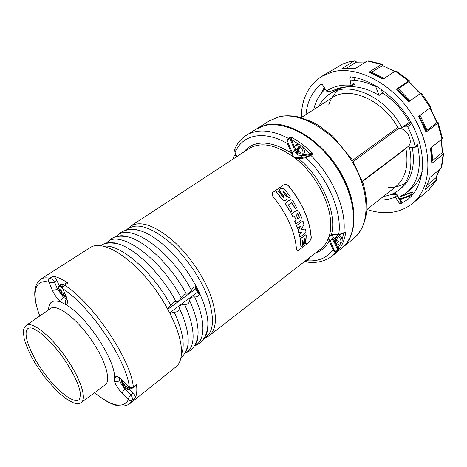 <?xml version="1.0" encoding="UTF-8"?>
<svg xmlns="http://www.w3.org/2000/svg" width="467" height="467" viewBox="0 0 467 467"><rect width="100%" height="100%" fill="white"/><g stroke="black" fill="none" stroke-linecap="round" stroke-linejoin="round"><path stroke-width="0.7" d="M305.815 243.669L305.482 243.54L305.068 238.246M303.404 244.708L302.686 240.067M301.034 247.347L300.071 240.108L300.678 238.439L305.92 234.685M299.802 237.166L299.213 234.475L301.845 232.122M298.956 232.543L302.026 232.093L302.056 232.49L299.44 234.469L299.954 237.195L305.675 232.875L306.019 231.877L305.114 229.069L301.145 229.606L303.918 224.773L303.159 221.597L302.604 221.235L296.743 225.561L297.602 228.305L300.31 226.291L300.479 226.606L298.285 230.196L298.956 232.543L298.366 232.245L298.063 230.202L300.24 226.343M297.45 228.275L296.527 225.573L302.552 221.253M301.098 229.589L305.114 229.069M297.934 250.756L298.425 250.464L297.818 250.797L296.487 249.425C295.051 231.778 287.164 214.067 272.81 196.292L272.185 192.883L272.81 196.292C287.176 214.067 295.062 231.778 296.487 249.425L297.421 250.849M309.51 241.924L298.425 250.464L309.51 241.924L311.285 238.047C310.111 220.477 302.447 202.958 288.302 185.487L284.794 184.115L272.185 192.883M285.103 184.051L288.168 185.498C302.33 202.97 309.989 220.482 311.15 238.047L309.387 241.924M296.977 210.179L291.408 213.898L292.745 216.612M294.082 215.783L292.599 216.454L291.63 213.886L296.814 210.214L298.892 211.37L301.495 217.202L300.783 220.366L296.031 223.874L294.916 221.615L296.218 219.846L294.082 215.783L295.99 219.864L294.7 221.627L295.874 223.856M290.684 199.479L286.388 202.211C285.541 203.022 285.471 204.073 286.172 205.357L290.492 212.176M291.402 202.707L295.413 208.591M277.427 190.88L278.174 190.991L283.142 197.191L283.901 197.523L284.053 196.543L280.521 192.048C279.605 190.845 279.564 189.818 280.393 188.96L281.794 188.09L284.596 189.205L290.246 196.642L290.223 197.109L289.114 197.897L288.676 197.757L284.024 191.546L283.224 191.213L283.113 192.182L286.545 196.683C287.333 197.932 287.293 198.971 286.429 199.806L285.01 200.705L282.477 199.567L276.575 192.1L277.427 190.88L276.312 191.663L276.336 192.124L282.249 199.584L284.578 200.769M281.951 188.055L280.112 188.989C279.295 189.841 279.342 190.869 280.264 192.071L283.802 196.566L283.685 197.535M283.183 191.231L288.875 197.915M194.634 296.901C191.739 296.697 190.063 297.946 189.602 300.655C189.117 303.34 187.419 304.601 184.512 304.443C196.245 329.188 195.55 349.141 184.821 353.227M106.342 243.4C117.217 227.715 159.924 256.751 181.19 297.818C182.72 295.22 184.43 293.971 186.315 294.076C188.195 294.21 189.882 292.978 191.394 290.381M111.671 242.513L108.718 242.782M184.512 304.443C181.575 304.239 179.865 305.511 179.381 308.261C178.879 310.981 177.151 312.271 174.197 312.119L170.087 313.41M104.036 246.249C119.861 243.494 153.304 272.185 170.782 305.406C172.329 302.785 174.068 301.513 176.012 301.594C177.939 301.705 179.661 300.444 181.19 297.818M167.653 308.798L170.782 305.406M335.785 243.284L337.915 248.257L339.194 249.22C342.626 244.626 344.833 238.859 345.813 231.918L344.319 232.741M312.189 154.449L312.61 153.269L310.199 153.754L310.024 154.7L311.67 154.233L310.362 155.155L310.882 155.377L312.189 154.449L311.67 154.233L312.61 153.269C305.739 146.568 298.617 141.192 291.239 137.146L291.332 139.493L294.373 146.597M130.772 226.028L248.888 148.681C260.568 141.589 275.402 144.332 293.393 156.918L287.322 143.48L288.238 143.1C287.52 141.343 287.701 139.919 288.775 138.822L288.349 138.331C271.304 129.686 257.299 128.676 246.331 135.29C241.392 138.43 237.633 142.791 235.053 148.36L235.129 152.458C242.011 134.887 263.522 129.709 287.322 143.48C286.645 141.332 286.989 139.615 288.349 138.331L291.239 137.146L290.124 137.958L290.421 139.872L291.332 139.493L298.874 144.326M340.84 243.044L337.915 248.257L337.028 248.596L334.174 241.941M243.616 152.131C254.153 139.732 270.101 140.053 291.472 153.106L292.371 152.703L293.393 156.918L294.648 157.887C320.374 177.221 336.765 216.676 328.756 237.189L331.412 234.703L331.99 235.029M332.323 239.034L330.21 240.698L329.212 240.779L328.383 238.228L328.75 237.195L330.21 235.847M338.05 250.289L338.05 249.804L339.194 249.22L336.83 251.281C335.341 252.075 334.08 251.544 333.041 249.687C326.877 257.988 318.208 261.678 307.035 260.767M310.065 257.235L310.053 258.356L306.55 261.146L306.609 260.142L310.111 257.352M302.219 155.149L301.98 155.896L299.265 157.799L294.584 157.834L298.868 158.762C322.51 178.336 337.378 214.143 331.412 234.703L338.715 234.487L343.759 233.056L344.699 232.362M339.246 234.819L343.759 233.056C346.934 210.658 333.169 177.168 310.882 155.377L306.054 157.723C328.464 178.937 342.387 212.625 338.715 234.487L339.24 234.819C341.651 237.125 342.574 239.408 342.013 241.678L340.052 243.681C338.896 244.486 337.419 244.323 335.615 243.179L334.594 242.361L334.214 240.225L332.819 238.433L333.572 237.744M330.111 240.458L328.429 238.152M331.833 235.047L330.233 235.829L331.745 235.024M344.996 232.081L345.813 231.918L345.014 232.204M337.028 248.596L338.05 249.804L336.83 250.802C335.61 251.404 334.641 250.919 333.928 249.343L333.041 249.687L329.212 240.779C326.141 246.862 321.617 250.902 315.639 252.898M299.073 157.823L299.084 158.739L299.265 157.799L306.235 156.772L306.054 157.723L299.084 158.739M289.703 137.461L290.124 137.958L288.775 138.822M234.574 149.65L234.989 152.411L236.956 156.498M116.487 236.693C127.865 221.054 170.648 249.769 191.4 290.375C192.538 288.332 193.91 287.112 195.515 286.72L195.766 288.839L167.881 309.212M195.766 288.839L197.436 292.219L169.76 312.762M197.436 292.219L199.327 294.438C198.469 296.3 196.905 297.123 194.64 296.901C206.105 321.401 205.241 341.389 194.453 345.802M199.327 294.438L195.515 286.72M113.936 242.764L113.51 243.044M118.367 236.343L117.976 236.39M306.796 136.586C326.859 149.872 344.734 174.874 350.805 198.16M246.331 135.29L256.436 128.974C272.781 118.367 302.879 127.777 325.797 153.41C348.796 178.931 359.094 215.106 350.717 235.572C348.604 240.873 345.592 245.105 341.686 248.281L332.44 255.799L336.83 251.281L336.83 250.802M307.07 242.846L306.626 235.28L305.932 234.679L300.917 238.433L300.299 240.102L300.993 247.218L302.517 246.045L302.289 240.371L302.984 240.172L303.363 244.58L304.665 243.885L304.496 239.011L305.114 238.211L305.774 243.535L307.07 242.846M299.423 217.079L297.946 213.769L297.339 213.425L296.096 214.3L297.771 218.702L299.224 218.025L299.423 217.079L298.127 218.836M297.304 213.437L299.166 217.097M290.06 199.736L290.515 199.52L292.92 200.664L296.743 207.774L295.255 208.434L292.138 203.034L291.443 202.696L288.845 204.523L288.764 205.462L291.893 210.874L290.649 212.193L286.394 205.34C285.693 204.056 285.769 203.011 286.627 202.188L289.791 199.759M121.543 380.803L121.397 381.329L123.411 386.221L124.975 387.808L124.806 387.178L129.225 389.28L129.995 389.087L129.125 388.205M129.995 389.087L130.065 388.112L129.301 388.252L124.882 386.005L125.15 384.971L123.58 383.384L123.282 384.382L121.583 379.817M123.212 385.555L124.66 384.539M123.411 386.221L125.057 384.896M124.806 387.178L125.506 386.495M123.282 384.382L124.047 383.921M336.584 234.895L337.227 235.28L336.059 238.415L334.687 238.952L337.227 235.28L338.26 236.098C341.033 239.157 341.628 241.684 340.052 243.681M338.26 236.098L336.228 240.184L338.382 241.392L337.956 242.525L335.755 241.457L335.615 243.179M335.137 238.777L335.744 239.262L334.214 240.225M335.744 239.262L334.594 242.361M336.544 240.394L335.755 241.457M332.819 238.433L333.234 237.289L334.687 238.952M334.465 242.239C331.955 239.437 331.331 237.026 332.592 235.012M59.134 285.629L56.939 280.422C55.818 278.11 54.557 276.68 53.168 276.12C57.406 277.001 62.321 279.278 67.913 282.932L64.545 285.168C63.144 286.189 62.56 287.392 62.8 288.769L62.415 287.958M53.168 276.12L49.806 278.262C51.487 278.641 53.045 279.885 54.493 281.992C52.286 282.862 50.401 282.903 48.837 282.121C48.206 280.585 48.527 279.301 49.806 278.262C45.941 277.456 42.836 277.801 40.495 279.295L90.551 247.393C100.364 240.867 122.348 251.374 143.363 274.643C164.384 297.829 180.414 329.801 181.412 349.223C181.826 357.728 179.999 363.612 175.925 366.875L129.534 403.908C121.397 408.94 109.745 405.21 94.579 392.718M136.259 385.444L136.504 384.534C137.193 390.132 136.819 394.527 135.389 397.726L132.301 400.196C130.929 401.06 129.645 400.902 128.443 399.729C128.443 398.217 129.219 396.559 130.766 394.761C132.243 396.973 132.756 398.789 132.301 400.196L129.534 403.908M63.617 284.637L66.606 282.658L67.913 282.932M94.597 392.712C111.788 406.488 123.072 408.829 128.443 399.729L122.115 393.249C118.332 389.239 115.746 385.176 114.351 381.06L114.532 376.577C116.16 375.468 118.927 376.811 122.833 380.599L129.33 387.184C126.896 360.588 90.043 305.844 62.8 288.769L66.174 296.814L62.42 287.946C62.286 286.621 62.683 285.518 63.611 284.642L64.545 285.168C92.816 302.779 130.918 359.432 133.34 386.997L133.381 387.68L136.276 385.433M135.389 397.726C135.582 396.53 134.794 394.948 133.019 392.969L129.639 389.531M66.174 296.814C68.024 301.542 67.89 304.122 65.789 304.548C64.773 302.4 65.158 300.579 66.944 299.084L63.518 297.403L57.441 288.945L58.439 288.302M119.459 377.704C117.579 378.539 115.939 378.165 114.532 376.577C114.31 357.956 85.63 315.441 65.789 304.548L60.897 302.108C60.763 300.415 61.638 298.845 63.518 297.403M114.351 381.06C115.991 381.988 117.789 381.813 119.756 380.535L119.616 377.815M122.833 380.599L129.33 387.184C130.585 388.03 131.922 387.966 133.34 386.997L136.504 384.534M349.894 86.745C359.386 86.448 369.123 89.337 379.111 95.42L382.59 93.073C393.617 100.247 402.536 109.955 409.349 122.214L401.935 127.619C385.567 96.33 348.61 80.394 329.889 93.814C325.201 96.844 321.588 100.96 319.043 106.161M349.625 86.757C343.385 87.066 337.886 88.736 333.117 91.76L329.889 93.814M414.941 147.467L417.247 145.704L417.504 144.735L415.204 146.492L414.941 147.467L409.483 147.315C413.202 166.626 409.612 180.892 398.695 190.122C394.317 193.572 389.256 195.655 383.518 196.373M398.695 190.122L401.521 187.868C411.76 179.258 415.356 165.797 412.314 147.49M409.606 122.109L409.238 122.015M415.204 146.492C413.593 139.808 411.077 133.206 407.668 126.691L406.127 125.909L401.935 127.619M410.627 121.683L409.349 122.214M417.504 144.735C422.01 166.579 418.274 182.632 406.29 192.9L398.672 197.418M379.111 95.42L375.976 87.323L375.223 86.465C366.595 82.215 358.224 80.085 350.104 80.073M313.701 109.593C315.628 101.275 319.486 94.451 325.271 89.121M354.938 77.569L353.957 77.551M382.59 93.073L381.06 89.115M406.29 192.9L410.534 189.468C415.916 185.101 419.804 179.17 422.191 171.681M301.145 117.655L332.014 97.837C349.03 85.624 382.286 99.448 397.796 127.491L398.917 128.273C407.393 128.332 414.124 142.692 407.697 146.854L362.433 181.108M405.916 148.197L405.928 148.611C408.876 165.843 405.426 178.575 395.584 186.812L366.846 209.59M343.006 247.136C358.539 234.125 357.961 200.25 339.019 169.766C320.222 139.213 287.66 119.996 266.564 124.788L255.992 129.254M58.503 287.905L60.383 293.048L61.883 294.543L61.603 293.737L65.549 295.652M65.076 294.263L61.527 292.336L61.702 291.157L60.19 289.657L59.98 290.801L58.357 287.001L59.105 285.652C59.811 285.279 60.897 285.769 62.362 287.123M60.062 292.202L61.697 291.204M60.383 293.048L61.539 292.196M61.603 293.737L62.45 293.013M59.98 290.801L60.844 290.375M404.877 183.344C399.892 186.234 394.311 187.652 388.141 187.606M328.838 104.626C330.794 98.77 333.946 93.955 338.295 90.172M321.36 93.277L324.238 87.498M296.965 149.954L297.847 150.625L296.843 154.268C293.766 150.783 293.235 147.887 295.249 145.576L299.143 145.938L298.127 149.627L296.638 150.047L299.143 145.938L300.188 146.726C303.276 150.216 303.819 153.118 301.822 155.423L297.876 155.056L296.843 154.268L296.23 151.547L294.835 149.814L295.704 149.107M300.188 146.726L298.203 151.238L300.415 152.429L300.036 153.771L297.788 152.732L297.876 155.056M297.847 150.625L296.23 151.547M298.752 151.577L297.788 152.732M299.937 152.213L300.374 152.546M294.835 149.814L295.202 148.471L296.638 150.047M295.249 145.576L296.621 144.659C299.563 142.336 305.663 148.915 304.256 152.919L303.182 154.495L301.822 155.423M233.348 158.856L234.265 155.692L236.004 154.653M234.265 155.692L236.442 155.622M420.189 93.663L408.742 81.783L409.115 81.713M442.412 138.034L441.986 139.09L437.69 123.294L426.073 132.073L427.077 130.229L437.13 122.43M441.724 167.309L441.216 168.243L443.148 154.332L431.829 163.374L432.057 161.325L432.629 160.56L442.447 152.458M427.562 184.739L435.915 177.799M394.638 71.562L382.695 65.66M365.649 62.041L356.286 62.193M370.734 72.624L383.594 78.83L370.734 72.624L369.023 72.227L381.241 64.411L381.983 64.172L382.917 65.736M381.241 64.411L367.336 60.984L368.434 60.827M356.776 62.134L354.628 60.763L348.16 62.14L342.924 63.938M366.974 209.485C384.551 215.246 399.688 213.296 412.379 203.647L429.261 189.491M429.085 189.66L436.668 179.9L436.172 177.332M443.148 154.332L443.609 153.725L442.453 152.201M437.69 123.294L438.233 122.681L437.1 122.342M426.073 132.073L418.648 116.376L430.971 107.159M430.416 107.784L420.534 93.418L421.263 93.05M409.273 101.357L397.598 89.168L396.541 89.185L408.584 80.995L409.331 80.663L409.174 81.766M408.584 80.995L395.24 71.165L396.349 71.095M401.515 196.076L412.268 191.879L411.795 192.492L411.818 194.26L412.355 195.008M399.472 198.779L405.887 197.051L411.818 194.26M413.517 193.595L412.268 191.879M441.216 168.243L430.025 177.349L425.332 189.31L436.411 180.18M441.986 139.09L430.521 148.021L431.829 163.374M397.598 89.168L408.742 81.783M420.534 93.418L408.619 101.812L396.541 89.185M370.926 72.648L382.222 65.689M395.24 71.165L383.092 79.162L369.023 72.227M355.971 62.28L346.491 68.159M354.225 60.938L341.99 68.48L355.095 68.649L367.336 60.984M342.504 64.119L321.529 76.495C308.278 85.373 301.53 99.062 301.285 117.561M354.891 82.84L351.079 85.286L351.604 86.109L349.485 86.757C343.362 86.78 337.892 88.076 333.064 90.645L329.031 91.462L326.532 91.094C333.292 86.407 341.459 84.463 351.032 85.257L349.719 77.948L350.507 76.862C374.4 79.454 402.005 101.637 414.754 129.721C427.597 157.799 423.773 186.637 407.942 199.316L400.739 203.869L402.642 201.977M396.366 193.84L397.108 195.48L395.345 196.899L394.802 195.095L393.774 194.453L395.047 193.431L396.366 193.84L394.802 195.095M393.774 194.453L392.222 194.295L389.519 195.048M395.345 196.899L395.339 196.975C390.313 199.17 384.861 200.168 378.976 199.975M393.809 193.274L395.047 193.431M400.739 203.869L399.32 203.209L400.908 201.919L402.326 202.573M395.339 196.975L399.32 203.209M397.108 195.48L400.908 201.919L401.141 201.598M349.719 77.948L351.283 76.962M326.532 91.094L322.475 84.731L321.138 84.212C312.271 91.456 307.216 101.573 305.978 114.549M353.922 77.376L354.435 80.277M412.379 203.647C431.712 188.265 433.82 150.304 413.815 117.27C393.99 84.153 357.016 64.936 332.06 72.023L321.529 76.495M399.98 199.637L412.151 195.241M189.602 300.655C195.691 313.999 198.504 325.271 198.037 334.465L198.037 334.465C197.757 338.978 196.665 342.585 194.768 345.282M186.625 350.413L186.222 350.483M187.74 347.069L187.36 347.057M117.124 236.553C120.282 235.642 124.041 235.788 128.407 236.991M128.419 236.991C145.867 241.41 171.961 266.628 186.315 294.076M179.381 308.261C185.685 321.909 188.61 333.321 188.154 342.492C187.886 346.882 186.829 350.373 184.979 352.97M106.663 243.336C109.704 242.426 113.364 242.56 117.631 243.745C134.899 248.129 161.313 273.79 176.012 301.594M174.197 312.119C182.848 331.138 185.247 345.259 181.383 354.494M342.148 239.629L343.683 233.243M302.581 154.898L310.199 153.754L302.955 147.409M290.421 139.872L294.006 148.226M300.625 155.844L310.024 154.7M332.294 235.018L332.195 235.613M328.4 238.176L328.377 238.234C326.614 242.811 324.016 246.413 320.601 249.039L209.181 335.732M288.238 143.1L292.254 152.446L291.344 152.826M294.531 150.929L292.371 152.703M310.362 155.155L306.235 156.772M339.392 234.743L343.648 233.272L344.99 232.216M333.928 249.343L330.21 240.698L329.317 241.042M339.077 234.825L332.154 235.024L331.623 234.691M306.235 261.246L304.431 261.619M306.609 260.142L305.99 260.405M126.458 230.103C135.623 221.953 150.216 226.18 170.233 242.782C186.718 257.399 202.071 280.212 208.708 299.837C214.954 320.409 213.355 333.298 203.921 338.499M197.413 339.941L197.021 339.947M122.85 236.168L122.984 235.794M126.283 230.149L130.585 226.151C140.351 220.377 154.425 225.182 172.808 240.563C188.709 254.626 203.612 276.254 210.693 295.483C217.499 315.645 216.927 329.112 208.988 335.884L203.822 338.651M197.675 338.715L197.348 338.686M124.578 235.998L124.175 236.267L124.234 235.946M127.357 229.898C130.637 228.976 134.514 229.128 138.985 230.348C146.959 232.595 155.68 237.907 165.16 246.267C189.532 267.468 209.706 306.241 207.751 326.579C207.453 331.196 206.338 334.909 204.406 337.711M196.169 343.134L195.842 343.198M119.394 236.226L119.564 235.934M235.677 153.935L235.426 154.945M305.774 243.535L305.482 243.54M129.225 389.28C128.594 390.231 127.222 389.688 125.115 387.651M129.984 389.093L128.945 389.63M129.989 387.756L130.054 388.124M121.455 380.29L122.015 379.805M128.839 386.694L129.301 388.252M79.588 399.174C74.667 404.977 56.956 391.107 43.081 371.557C29.088 352.095 21.704 330.852 28.796 328.079C30.939 328.015 31.394 326.626 40.862 333.321C49.946 340.922 57.961 349.911 64.913 360.296C74.475 374.89 79.67 386.273 80.499 394.457L79.588 399.174M66.979 359.111C80.925 379.385 87.02 399.256 81.135 402.63C79.203 403.786 76.705 403.879 73.64 402.916L66.968 399.431L58.451 392.508L47.149 380.231C40.915 372.036 36.169 365.095 32.923 359.403C29.374 352.964 26.496 346.251 24.284 339.264C23.338 333.333 23.292 329.55 24.144 327.916L26.029 325.499C31.581 320.362 51.755 336.398 66.979 359.111M26.199 325.382L50.354 308.64C56.525 303.095 77.125 318.547 92.133 341.091C105.904 361.201 111.38 381.3 104.964 385.071L81.311 402.496M48.58 309.872C48.749 301.904 52.853 299.312 60.897 302.108C57.278 298.833 54.382 294.805 52.216 290.019C53.641 290.497 55.386 290.141 57.441 288.945L54.493 281.992L56.939 280.422M133.019 392.969L130.766 394.761L125.179 389.075L125.967 388.451M52.216 290.019L48.837 282.121C34.179 278.671 31.429 294.006 39.765 315.984C32.842 297.59 33.087 285.36 40.495 279.295M122.115 393.249C122.354 391.994 123.376 390.599 125.179 389.075C122.529 386.267 120.72 383.425 119.756 380.535M411.001 122.342L406.127 125.909M411.748 123.697L407.668 126.691M376.052 85.916L375.223 86.465M377.126 86.558L375.976 87.323M352.585 160.298L397.796 127.491M353.286 161.465L398.917 128.273M405.928 148.611L362.555 181.465M269.786 120.603L279.768 116.569C285.454 115.454 291.583 115.565 298.168 116.896L311.577 121.642L318.348 125.319L332.913 136.329L352.293 159.825L363.32 183.84C365.807 193.093 366.969 201.896 366.805 210.255C365.509 222.409 361.207 231.76 353.887 238.31C370.173 225.625 370.541 191.867 351.984 161.401C333.584 130.859 300.806 111.706 279.377 116.762L269.786 120.603L257.072 128.542M65.654 296.364C64.872 296.825 63.646 296.189 61.977 294.455M58.357 287.001C58.877 285.553 60.325 286.096 62.706 288.624M61.959 284.561L63.185 285.068M59.105 285.652L60.786 284.555L63.086 285.203M436.949 122.78L430.066 108.04M442.261 152.896L441.368 139.575M435.746 178.026L439.424 169.702M400.867 196.414L411.929 192.153M399.77 196.94L411.795 192.492M432.629 160.56L431.631 147.158M432.004 161.559L430.936 147.706M427.077 130.229L420.072 115.337M426.394 130.994L419.284 115.915M410.073 100.79L398.52 88.748M384.329 78.351L371.855 72.344M355.259 68.55L353.227 68.427M351.604 86.109L354.406 84.311L351.616 86.103M392.222 194.295L393.01 193.665M184.798 353.268C192.457 350.729 196.87 344.459 198.037 334.465C197.955 339.118 197.01 342.469 195.194 344.523M187.699 347.273L187.314 347.25M106.289 243.412C111.269 238.077 114.923 234.592 128.384 236.979C123.953 235.549 120.468 235.356 117.941 236.407M185.428 352.159C186.111 351.715 186.876 350.04 187.728 347.127L188.154 342.463C188.662 345.609 184.226 356.233 180.951 357.699M107.544 243.173C108.216 242.099 111.572 242.285 117.602 243.739L117.608 243.739C109.71 242.338 104.129 242.963 100.854 245.619M304.414 261.643C315.4 263.692 324.74 261.742 332.44 255.799M235.012 152.464L236.862 156.556M197.062 339.795L197.448 339.789M123.008 236.174L123.142 235.812M187.401 346.911L187.769 346.917M194.395 345.895C202.123 343.187 206.577 336.748 207.751 326.579C207.64 331.331 206.659 334.798 204.809 336.993M128.162 229.752C130.842 228.707 134.449 228.906 138.985 230.348C128.98 228.159 121.443 230.284 116.376 236.716M187.559 346.228L187.932 345.942M197.354 338.663L197.734 338.371M206.969 331.237L207.354 330.94M113.849 243.079L114.24 242.822M134.315 229.571L134.724 229.303M234.825 155.336L235.327 153.153M122.768 235.777L122.646 236.156M197.36 340.151L196.963 340.151M281.794 188.09L281.502 188.119M131.28 388.24L129.715 389.472L128.559 389.758M133.387 387.686C132.5 388.334 131.25 388.275 129.633 387.499M353.887 238.31L342.784 247.335M65.794 296.545L65.141 296.533M60.786 284.555L63.197 285.051M420.452 93.476L409.039 81.649M437.17 122.535L430.323 107.848M442.442 152.651L441.578 139.405M435.851 177.909L439.54 169.603M394.872 71.41L382.514 65.59M365.795 61.953L356.134 62.21M381.983 64.172L367.955 60.763M354.628 60.763L348.429 62.006L342.638 64.043M429.144 189.608L436.668 179.9M441.607 167.764L443.609 153.725M442.488 138.442L438.233 122.681M431.023 107.252L421.216 92.991M409.331 80.663L396.016 70.896M432.057 161.325L430.959 147.683M401.171 201.651L396.927 194.465M402.828 202.024L401.176 201.627"/></g></svg>
